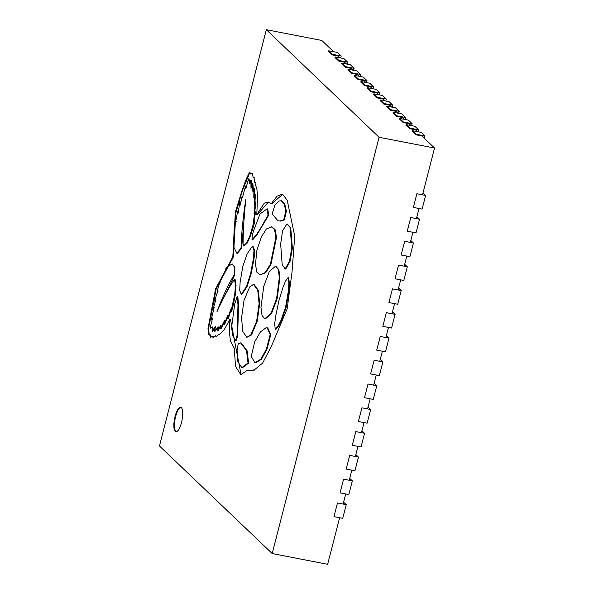 <?xml version="1.0" encoding="UTF-8"?>
<svg xmlns="http://www.w3.org/2000/svg" width="594" height="594" viewBox="0 0 594 594"><rect width="100%" height="100%" fill="white"/><g stroke="black" fill="none" stroke-linecap="round" stroke-linejoin="round"><path stroke-width="0.89" d="M425.631 195.433L416.877 193.733L413.365 207.41L422.119 209.11L425.631 195.433L423.01 192.931M419.527 219.216L410.766 217.523L407.254 231.2L416.015 232.893L419.527 219.216L416.899 216.713M413.417 243.005L404.663 241.305L401.15 254.982L409.905 256.682L413.417 243.005L410.796 240.503M407.306 266.788L398.552 265.095L395.04 278.772L403.801 280.465L407.306 266.788L404.685 264.285M401.202 290.577L392.448 288.877L388.936 302.561L397.69 304.254L401.202 290.577L398.581 288.075M395.092 314.367L386.338 312.667L382.826 326.344L391.58 328.044L395.092 314.367L392.471 311.865M388.988 338.149L380.227 336.456L376.715 350.133L385.476 351.826L388.988 338.149L386.367 335.647M382.878 361.939L374.123 360.239L370.611 373.916L379.366 375.616L382.878 361.939L380.257 359.437M376.774 385.729L368.013 384.028L364.501 397.705L373.262 399.406L376.774 385.729L374.153 383.227M370.663 409.511L361.909 407.818L358.397 421.495L367.151 423.188L370.663 409.511L368.042 407.009M364.56 433.301L355.799 431.6L352.287 445.277L361.048 446.978L364.56 433.301L361.932 430.799M358.449 457.083L349.695 455.39L346.183 469.067L354.937 470.767L358.449 457.083L355.828 454.581M352.346 480.873L343.584 479.172L340.072 492.857L348.834 494.55L352.346 480.873L349.718 478.37M346.235 504.662L337.481 502.962L333.969 516.639L342.723 518.339L346.235 504.662L343.614 502.16M285.15 268.971L285.729 269.082L290.072 261.308L292.359 248.047L290.726 227.636L287.013 223.819L282.603 230.762L280.65 243.934L282.18 264.59L285.15 268.971L289.486 261.197L291.773 247.936L290.139 227.524L287.013 223.819M241.803 367.641L242.389 367.753L248.604 363.09L247.119 350.794L241.201 342.983L240.615 342.872L238.216 343.778L237.08 350.356L237.845 361.642L241.803 367.641L248.017 362.979L246.54 350.683L240.615 342.872M246.852 337.355L251.425 334.994L257.232 321.287L259.675 303.794L258.338 290.377L254.098 284.459L253.512 284.348L249.695 286.947L244 300.393L241.58 317.708L242.671 331.281L246.852 337.355L250.839 334.882L256.645 321.176L259.095 303.675L257.751 290.266L253.512 284.348M235.417 340.741L236.004 340.859L237.593 336.182L238.573 305.116L237.815 296.495L237.229 296.376L234.727 303.957L231.593 327.346L232.766 335.833L235.417 340.741L237.013 336.07L237.986 305.004L237.229 296.376M254.715 362.437L256.073 362.6L261.457 359.207L266.966 349.324L270.745 334.637L267.768 327.933L265.949 327.806L260.402 331.979L254.744 341.661L251.255 356.393L254.715 362.437L255.487 362.488L260.877 359.095L266.379 349.213L270.159 334.526L267.181 327.821M252.005 239.813L252.584 239.924L256.608 235.373L268.622 215.34L267.783 208.947L267.196 208.828L260.016 213.951L253.408 231.2L252.227 235.87L252.005 239.813L256.029 235.261L260.053 229.15L268.035 215.221L267.196 208.828M260.179 274.836L265.689 272.75L270.946 264.427L276.522 237.258L275.067 229.536L271.866 226.849L266.357 228.972L261.115 237.496L256.846 250.542L255.465 264.456L256.912 272.26L260.179 274.836L265.102 272.639L270.367 264.315L275.935 237.147L274.48 229.425L271.287 226.737M277.94 220.79L280.427 221.079L284.326 219.951L286.405 211.078L284.704 203.883L281.675 200.742L279.091 200.987L274.903 205.16L272.126 213.914L277.94 220.79L279.841 220.968L283.739 219.839L285.818 210.967L284.125 203.772L281.088 200.631M175.23 431.407A12.489 3.816 -79 0 0 175.913 431.779A12.489 3.816 -79 0 0 181.786 421.421A12.489 3.816 -79 0 0 181.341 407.618A12.489 3.816 -79 0 0 180.665 407.246A12.489 3.816 -79 0 0 174.785 417.604A12.489 3.816 -79 0 0 175.23 431.407M180.947 407.343A12.489 3.816 -79 0 0 175.267 418.191A12.489 3.816 -79 0 0 175.817 431.519A12.489 3.816 -79 0 0 176.21 431.793M340.065 57.878L338.149 56.044L332.313 54.915L328.608 51.381L328.757 50.787L337.518 52.48L341.223 56.022L340.711 58.004M346.51 64.026L344.594 62.192L338.751 61.063L335.046 57.529L335.202 56.935L343.956 58.628L347.661 62.162L347.156 64.152M352.947 70.174L351.032 68.34L345.196 67.211L341.491 63.677L341.647 63.083L350.401 64.776L354.106 68.31L353.593 70.3M359.392 76.322L357.477 74.488L351.641 73.359L347.936 69.825L348.084 69.231L356.846 70.924L360.543 74.458L360.038 76.44M365.837 82.469L363.914 80.636L358.078 79.507L354.373 75.973L354.529 75.379L363.283 77.072L366.988 80.606L366.476 82.588M372.275 88.617L370.359 86.783L364.523 85.655L360.818 82.121L360.966 81.526L369.728 83.219L373.433 86.754L372.921 88.736M378.72 94.758L376.804 92.931L370.96 91.803L367.255 88.268L367.411 87.674L376.165 89.367L379.87 92.902L379.366 94.884M385.157 100.906L383.241 99.079L377.405 97.951L373.7 94.416L373.856 93.815L382.61 95.515L386.315 99.05L385.803 101.032M391.602 107.054L389.686 105.227L383.85 104.099L380.145 100.564L380.294 99.963L389.055 101.663L392.76 105.197L392.248 107.18M398.047 113.202L396.124 111.375L390.288 110.246L386.583 106.705L386.739 106.111L395.493 107.811L399.198 111.345L398.693 113.328M404.484 119.349L402.569 117.523L396.733 116.387L393.028 112.853L393.183 112.259L401.938 113.959L405.643 117.493L405.13 119.476M410.929 125.497L409.014 123.671L403.17 122.535L399.472 119L399.621 118.406L408.375 120.107L412.08 123.641L411.575 125.624M417.367 131.645L415.451 129.819L409.615 128.683L405.91 125.148L406.066 124.554L414.82 126.255L418.525 129.789L418.013 131.771M422.52 194.825L434.541 148.032L421.896 135.967L416.06 134.831L412.355 131.296L412.503 130.702L421.265 132.403L424.97 135.937L424.354 138.313M272.201 553.549L379.076 137.281L266.342 29.7L159.459 445.968L272.201 553.549L327.658 564.3L339.612 517.738M343.124 504.061L345.723 493.948M349.235 480.271L351.826 470.158M355.338 456.482L357.937 446.376M361.449 432.699L364.04 422.586M367.552 408.91L370.151 398.797M373.663 385.12L376.254 375.014M379.766 361.338L382.365 351.225M385.877 337.548L388.476 327.442M391.988 313.758L394.579 303.653M398.091 289.976L400.69 279.863M404.202 266.186L406.793 256.081M410.306 242.404L412.904 232.291M416.416 218.614L419.008 208.501M333.628 51.73L321.8 40.451L266.342 29.7M379.076 137.281L434.541 148.032M287.192 308.724L292.018 272.045L294.721 236.07L287.221 200.327L282.529 194.104L277.064 196.191L271.235 203.69L268.072 202.012L264.33 203.118L256.801 214.501L257.506 196.926L256.927 189.397L254.744 182.321L253.928 177.146L253.296 177.606L252.034 173.426L250.854 174.116L249.643 171.993L246.354 178.824L242.285 189.738L235.38 212.013L232.811 256.831L215.54 288.914L207.974 328.705L208.917 334.971L209.563 334.578L210.603 337.281L212.496 336.226L213.105 337.815L215.362 335.625L216.268 336.739L218.637 334.311L219.149 334.823L224.495 329.276L229.885 319.268L229.321 330.576L230.338 340.6L234.318 348.403L235.499 366.357L240.77 374.636L247.423 370.285L248.389 370.656L254.069 370.107L262.607 363.105L271.198 346.733L287.192 308.724M282.811 194.171L271.814 203.809L271.235 203.69M268.369 202.079L257.388 214.62L256.801 214.501M254.202 177.398L253.296 177.606M252.279 173.589L250.854 174.116M249.955 172.156L242.449 190.526L235.885 212.763L233.397 256.95L232.811 256.831M233.397 256.95L216.194 288.81L208.643 328.348L209.192 334.912M209.563 334.578L210.15 334.689L210.915 337.295M212.496 336.226L213.083 336.338L213.432 337.793M215.622 336.182L215.949 335.736L216.572 336.709M218.637 334.311L219.483 334.764M229.885 319.268L230.472 319.379L241.067 374.673M247.423 370.285L248.693 370.701M253.4 369.965L254.314 370.151M275.252 329.328L275.831 329.44L278.72 326.076L281.415 320.879L286.152 307.291L288.951 291.082L289.412 283.494L288.654 277.688L288.075 277.576L285.462 281.222L283.004 287.281L278.883 300.802L275.69 316.045L274.68 323.893L275.252 329.328L278.133 325.958L280.828 320.76L285.573 307.18L288.372 290.971L288.833 283.375L288.075 277.576M264.679 318.852L265.258 318.963L271.532 313.521L277.183 298.73L279.9 277.576L278.876 269.698L275.653 266.097L269.357 271.428L263.751 286.36L260.974 307.499L262.028 315.355L264.679 318.852L270.953 313.409L276.596 298.619L279.321 277.465L278.289 269.579L275.653 266.097M241.275 294.238L241.862 294.349L246.948 286.872L251.143 273.886L254.18 257.737L254.551 250.067L252.977 246.295L252.391 246.176L247.193 253.772L242.805 266.372L240.087 282.603L239.724 290.459L241.275 294.238L246.362 286.761L250.557 273.767L253.601 257.625L253.965 249.948L252.391 246.176M241.632 248.21L241.045 248.099C241.513 232.737 243.109 216.454 245.842 199.235C244.156 214.724 243.236 229.462 243.065 243.443L243.384 245.931L246.436 243.198L249.725 236.427L254.284 220.656L253.193 222.223L255.13 211.739L253.994 213.966L255.338 201.878L254.113 205.242L254.908 194.112L253.801 197.453L253.935 188.684L252.962 192.189L252.309 183.65L251.002 188.372L250.898 179.982L249.673 183.917L248.5 178.876L245.849 188.781L245.5 186.004L242.493 197.668L242.166 195.961L240.228 205.108L239.976 201.834L238.016 213.231L237.615 211.464L235.736 221.651L235.447 220.968L234.764 229.291L234.162 228.467L233.821 237.808L233.279 237.377L234.066 247.542L236.828 253.237L237.414 253.348L241.632 248.21L244.869 209.964M243.384 245.931L243.971 246.042L247.022 243.31L250.304 236.538L253.616 226.054L254.871 220.768L254.284 220.656M253.712 221.569L255.71 211.85L255.13 211.739M254.603 213.06L255.925 201.99L255.338 201.878M254.811 203.594L255.487 194.223L254.908 194.112M254.321 196.206L254.514 188.795L253.935 188.684M253.393 190.874L252.896 183.761L252.309 183.65M251.537 187.303L251.477 180.093L250.898 179.982M250 183.331L249.079 178.987L248.5 178.876M246.258 187.593L246.079 186.115L245.5 186.004M242.842 197.082L242.746 196.072L242.382 197.55M240.592 204.611L240.555 201.945L239.976 201.834M238.372 213.031L238.201 211.575L237.615 211.464M236.174 221.614L235.447 220.968M235.09 229.091L234.162 228.467M234.103 237.704L233.279 237.377M220.114 305.153L234.786 274.874L234.882 267.003L232.18 263.892L226.195 267.694L224.577 272.282L222.119 276.277L219.639 282.64L217.04 291.736L217.812 291.082L214.479 301.173L215.837 299.421L213.424 308.13L214.174 307.454L211.33 319.268L212.578 318.028L210.187 328.17L212.875 326.826L212.103 331.185L215.57 326.203L214.493 331.14L218.347 326.908L217.515 330.546L220.998 324.977L220.352 328.749L224.428 320.753L223.834 324.718L227.94 315.266L227.747 318.399L230.836 309.006L230.918 311.702L234.719 294.639L235.454 285.38L234.533 279.462L233.509 280.672C227.844 289.412 222.327 299.762 216.959 311.731C222.401 297.111 228.148 284.786 234.199 274.762L234.303 266.892L232.18 263.892M217.04 291.736L218.035 291.387M214.479 301.173L215.065 301.284L216.053 299.896M213.424 308.13L214.33 307.841M211.33 319.268L212.578 318.74M210.187 328.17L213.008 327.086M212.103 331.185L212.689 331.296L215.577 327.138M214.493 331.14L215.073 331.252L218.258 327.673M217.515 330.546L218.102 330.658L220.975 325.98M220.352 328.749L220.931 328.861L224.309 322.267M223.834 324.718L224.421 324.836L227.999 316.468M227.747 318.399L228.334 318.51L230.947 310.031M230.918 311.702L231.504 311.813L232.982 306.422L235.306 294.75L236.041 285.491L235.12 279.574L234.533 279.462M234.786 274.874L234.199 274.762M236.828 253.237L241.045 248.099M251.143 273.886L250.557 273.767M277.183 298.73L276.596 298.619M286.152 307.291L285.573 307.18M338.751 61.063L338.907 60.469L347.661 62.162M338.907 60.469L335.202 56.935M345.196 67.211L345.344 66.617L354.106 68.31M345.344 66.617L341.647 63.083M351.641 73.359L351.789 72.765L360.543 74.458M351.789 72.765L348.084 69.231M358.078 79.507L358.234 78.913L366.988 80.606M358.234 78.913L354.529 75.379M364.523 85.655L364.671 85.061L373.433 86.754M364.671 85.061L360.966 81.526M370.96 91.803L371.116 91.209L379.87 92.902M371.116 91.209L367.411 87.674M377.405 97.951L377.561 97.357L386.315 99.05M377.561 97.357L373.856 93.815M383.85 104.099L383.999 103.505L392.76 105.197M383.999 103.505L380.294 99.963M390.288 110.246L390.444 109.645L399.198 111.345M390.444 109.645L386.739 106.111M396.733 116.387L396.881 115.793L405.643 117.493M396.881 115.793L393.183 112.259M403.17 122.535L403.326 121.941L412.08 123.641M403.326 121.941L399.621 118.406M409.615 128.683L409.771 128.089L418.525 129.789M409.771 128.089L406.066 124.554M416.06 134.831L416.208 134.237L424.97 135.937M416.208 134.237L412.503 130.702M332.313 54.915L332.462 54.321L341.223 56.022M332.462 54.321L328.757 50.787M255.323 182.432L254.744 182.321M215.362 335.625L215.949 335.736M222.705 276.396L222.119 276.277M220.226 282.751L219.639 282.64M242.746 196.072L242.166 195.961"/></g></svg>
